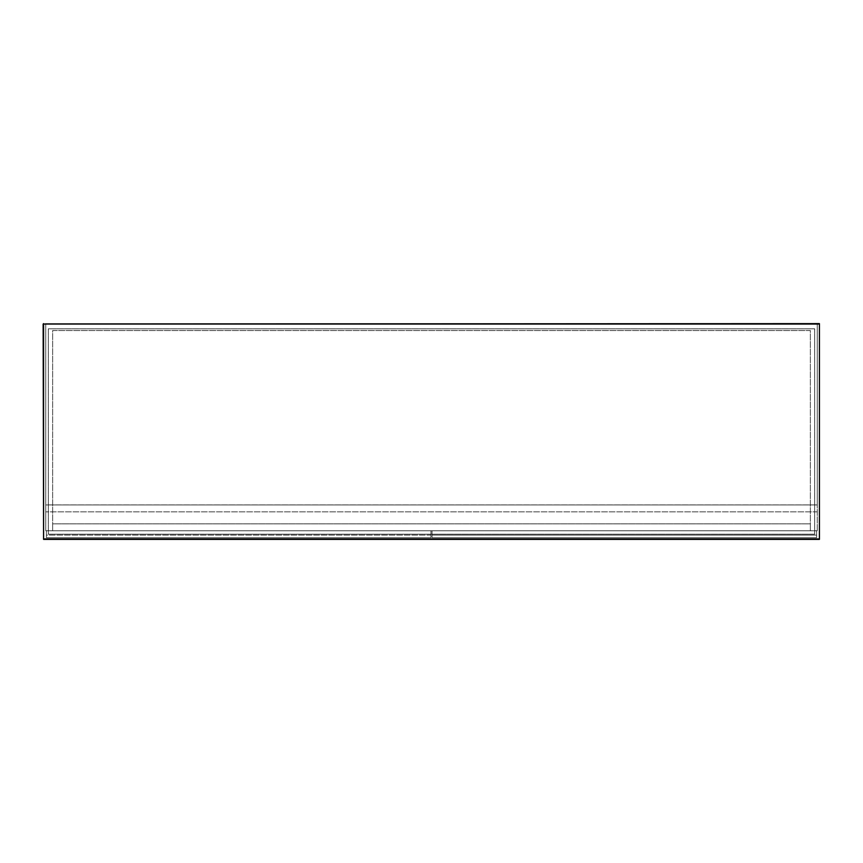 <?xml version="1.0" encoding="UTF-8"?>
<svg xmlns="http://www.w3.org/2000/svg" width="863" height="863" viewBox="0 0 863 863"><rect width="100%" height="100%" fill="white"/><g stroke="black" fill="none" stroke-linecap="round" stroke-linejoin="round"><path stroke-width="0.65" stroke-dasharray="4.32 3.24" d="M432.039 535.103L816.614 535.103L816.614 537.692L432.039 537.692L432.039 535.103L816.614 535.103L816.614 530.788L432.039 530.788L432.039 537.692L432.039 530.788L432.039 537.692L816.614 537.692L816.614 530.788L432.039 530.788L432.039 535.103M810.357 523.841L810.357 530.745L810.357 523.841L52.643 523.841L52.643 530.745L817.261 530.745L45.739 530.745L810.357 530.745L810.357 330.529L52.643 330.529L52.643 530.745L810.357 530.745L810.357 330.529L52.643 330.529L52.643 530.745L52.643 523.841L810.357 523.841M817.261 511.845L45.739 511.845L817.261 511.845L817.261 504.941L817.261 511.845M45.739 511.845L45.739 504.941L817.261 504.941L45.739 504.941L45.739 511.845M46.386 530.788L46.386 537.692L46.386 530.788L46.386 535.103L430.961 535.103L430.961 530.788L46.386 530.788L430.961 530.788L46.386 530.788L46.386 537.692L430.961 537.692L430.961 530.788L46.386 530.788M430.961 537.692L430.961 530.788L430.961 537.692L46.386 537.692L430.961 537.692L430.961 535.103L46.386 535.103L46.386 537.692L430.961 537.692M817.261 530.745L817.261 323.625L817.261 530.745M45.739 323.625L817.261 323.625L45.739 323.625L817.261 323.625L45.739 323.625L45.739 504.898L817.261 504.898L817.261 323.625L817.261 504.898L45.739 504.898L45.739 323.625L45.739 530.745L45.739 323.625M816.614 537.692L816.614 530.788L432.039 530.788L816.614 530.788L816.614 537.692L432.039 537.692L816.614 537.692M819.419 323.625L819.419 538.944L43.582 538.944L43.582 323.625L819.419 323.625L819.419 539.375L43.582 539.375L43.15 324.057M814.672 534.197L814.672 328.803L48.328 328.803L48.328 534.197L814.672 534.197L814.672 328.803L48.328 328.803L48.328 534.197L814.672 534.197"/><path stroke-width="1.29" d="M43.15 324.057L43.582 539.375L819.419 539.375L819.419 323.625L43.15 324.057L819.419 324.057L819.419 538.944L43.582 538.944L43.582 323.625"/></g></svg>
